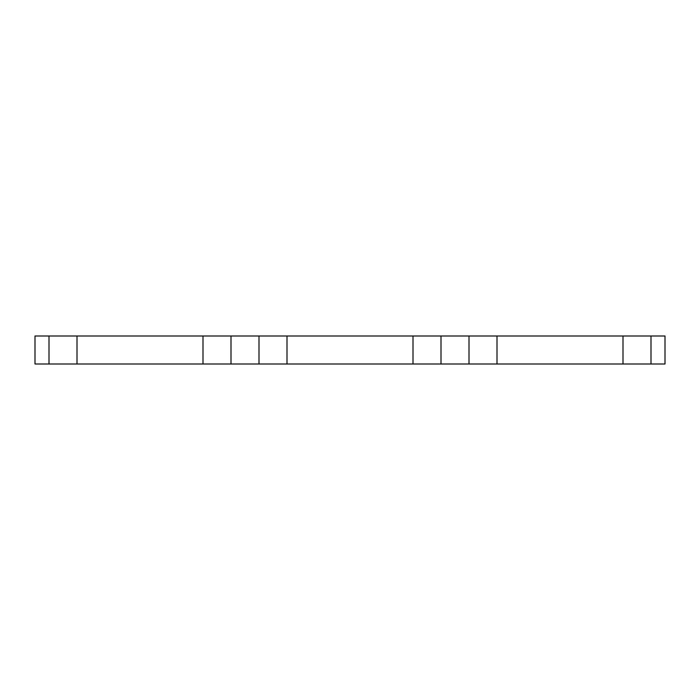 <?xml version="1.0" encoding="UTF-8"?>
<svg xmlns="http://www.w3.org/2000/svg" width="700" height="700" viewBox="0 0 700 700"><rect width="100%" height="100%" fill="white"/><g stroke="black" fill="none" stroke-linecap="round" stroke-linejoin="round"><path stroke-width="1.05" d="M203 336L77 336L77 364L203 364L203 336L231 336L231 364L203 364M49 364L35 364L35 336L49 336L49 364L77 364M651 364L665 364L665 336L651 336L651 364L623 364L623 336L497 336L497 364L623 364M441 364L469 364L469 336L441 336L441 364L413 364L413 336L441 336M413 336L287 336L287 364L413 364M231 364L259 364L259 336L231 336M469 364L497 364M259 364L287 364M623 336L651 336M77 336L49 336M287 336L259 336M497 336L469 336"/></g></svg>
